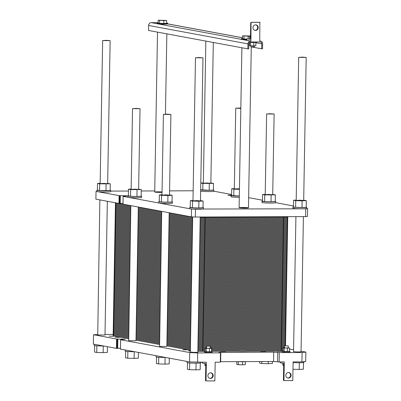 <?xml version="1.0" encoding="UTF-8"?>
<svg xmlns="http://www.w3.org/2000/svg" width="401" height="401" viewBox="0 0 401 401"><rect width="100%" height="100%" fill="white"/><g stroke="black" fill="none" stroke-linecap="round" stroke-linejoin="round"><path stroke-width="0.6" d="M102.867 40.581L110.14 40.631L106.395 40.341L102.867 40.581M240.846 108.044L235.748 108.165L240.836 108.46M266.84 113.964L274.119 114.019L270.374 113.729L266.84 113.964M254.51 45.809L254.49 46.832L250.856 46.807L250.76 45.764M250.595 42.431L250.54 45.759L249.447 45.554L249.502 42.421M253.788 42.516L253.728 45.849L250.54 45.759M255.888 42.456L255.833 45.739L253.728 45.849M256.45 41.98L256.445 42.346L253.788 42.516L249.592 42.351M250.234 39.042L249.562 38.917L249.602 36.581L250.475 36.742M250.48 36.531L249.602 36.581M259.823 22.291A0.937 0.316 89.8 0 1 259.843 22.291A0.937 0.316 89.8 0 1 259.863 22.291L259.748 41.032L260.043 41.032A2.812 2.642 -79.5 0 1 262.64 43.824L262.55 48.812L261.668 48.817L261.758 43.829A1.875 1.759 100.5 0 0 260.023 41.965L250.615 42.005A1.875 1.759 100.5 0 0 248.82 43.879L248.73 48.867L247.848 48.872L148.5 30.456L148.591 25.469A2.812 2.642 -79.5 0 1 151.287 22.651L158.104 22.626M242.495 37.779L167.653 23.905A5.308 0.321 -179 0 1 164.129 24.14A5.308 0.321 -179 0 1 158.24 23.94A5.308 0.321 -179 0 1 157.037 23.719L151.287 22.651M246.725 40.29L250.926 41.067L251.041 22.331A0.937 0.316 -90.2 0 0 251.021 22.326A0.937 0.316 -90.2 0 0 250.71 23.203L250.455 37.854A1.564 0.526 89.8 0 1 249.938 39.318A1.564 0.526 89.8 0 1 249.903 39.313L247.066 38.787A0.937 0.316 -90.2 0 0 247.046 38.787A0.937 0.316 -90.2 0 0 246.735 39.664L246.725 40.29M246.735 39.774A5.308 0.321 -179 0 1 242.625 39.584A5.308 0.321 -179 0 1 241.417 39.363A5.308 0.321 -179 0 1 241.417 39.358L158.24 23.94M247.848 48.872L247.938 43.884A2.812 2.642 -79.5 0 1 250.63 41.067L250.926 41.067M261.668 48.817L251.282 46.892M166.661 20.441L166.61 23.308L163.809 23.458L163.859 20.591L166.661 20.441L158.149 20.2L163.859 20.591M163.809 23.458L159.553 23.338L159.603 20.471M159.553 23.338L158.099 23.068L158.149 20.2M248.199 38.782L248.239 36.23L250.485 36.115M250.49 35.98L242.53 35.844L248.239 36.23M246.826 39.062L243.933 38.977L243.983 36.11M243.933 38.977L242.48 38.712L242.53 35.844M242.485 38.566A5.308 0.321 1 0 0 241.427 38.737L241.427 38.737A5.308 0.321 1 0 0 246.8 39.148M158.099 22.922A5.308 0.321 1 0 0 157.047 23.093L157.047 23.093A5.308 0.321 1 0 0 162.35 23.504A5.308 0.321 1 0 0 167.663 23.278A5.308 0.321 1 0 0 167.352 23.168A5.308 0.321 1 0 0 166.615 23.073M252.926 27.659A2.812 2.642 -79.5 0 1 256.084 24.882A2.812 2.642 -79.5 0 1 258.169 28.13A2.812 2.642 -79.5 0 1 252.926 27.659M254.8 30.351A2.812 2.642 100.5 0 0 255.818 24.852M260.074 22.331L251.252 22.366M107.338 201.277L105.002 335.01L97.724 334.96L99.864 199.893M268.239 361.502L268.204 363.697L261.818 363.517L259.632 363.111L259.663 361.537M272.439 361.486L272.404 363.471L268.204 363.697M261.853 361.527L261.818 363.517M299.296 362.765L299.181 369.441L292.976 369.266M303.497 362.599L303.382 369.216L299.181 369.441M96.867 345.792L96.751 352.464L94.571 352.063L94.681 345.582M103.252 345.968L103.137 352.644L96.751 352.464M107.438 346.695L107.338 352.424L103.137 352.644M127.849 351.537L127.734 358.208L125.548 357.802L125.663 351.326M134.235 351.712L134.114 358.389L127.734 358.208M138.415 352.439L138.315 358.168L134.114 358.389M189.703 363.005L189.588 369.677L187.402 369.271L187.518 362.79M196.089 363.181L195.974 369.857L189.588 369.677M200.289 363.015L200.174 369.632L195.974 369.857M158.726 357.261L158.606 363.933L156.425 363.527L156.535 357.05M165.107 357.436L164.991 364.113L158.606 363.933M169.292 358.163L169.192 363.887L164.991 364.113M303.998 361.637L303.983 362.454A6.872 0.411 -179 0 1 300.239 362.755A6.872 0.411 -179 0 1 293.091 362.599M103.513 345.968A6.872 0.411 -179 0 1 94.601 345.567A6.872 0.411 -179 0 1 94.2 345.421L94.22 344.243M134.495 351.712A6.872 0.411 -179 0 1 125.583 351.311A6.872 0.411 -179 0 1 125.182 351.166L125.202 349.988M200.786 362.273L200.776 362.87A6.872 0.411 -179 0 1 195.076 363.176A6.872 0.411 -179 0 1 187.437 362.775A6.872 0.411 -179 0 1 187.036 362.629L187.056 361.456M165.367 357.436A6.872 0.411 -179 0 1 156.455 357.035A6.872 0.411 -179 0 1 156.054 356.89L156.079 355.712M120.465 348.228L116.455 348.369L93.363 344.088L93.523 334.735L97.513 334.519M301.056 351.211L305.873 352.098L302.088 352.514L279.302 352.604L273.738 352.133L218.735 352.484L220.49 352.845L220.329 362.193L215.182 362.213L214.856 380.915L206.034 380.95L206.36 362.248L189.558 361.918L120.465 349.101M305.873 352.098L305.707 361.451L301.928 361.862L293.106 361.897L292.78 380.599L283.748 380.594A0.937 0.316 89.8 0 1 283.447 379.602L283.702 364.955A1.564 0.526 -90.2 0 0 283.206 363.301L280.369 362.775A0.937 0.316 89.8 0 1 280.073 361.953M279.302 352.604L279.136 361.958L284.284 361.933L283.958 380.634M279.136 361.958L273.572 361.481L220.339 361.697M182.846 349.817L187.693 349.852L182.846 349.817M204.575 351.647L204.184 351.562L204.841 351.471M260.785 351.386L265.637 351.421L260.785 351.386M109.333 336.188L114.18 336.223L109.333 336.188M115.157 337.271L120.009 337.306L115.157 337.271M277.101 351.321L281.953 351.356L277.101 351.321M220.645 351.547L225.497 351.582L220.645 351.547M190.365 351.02L188.525 350.845L190.37 350.73M289.497 348.028L289.437 351.391L284.144 351.411L284.204 348.048L289.497 348.028L288.179 347.817M287.337 351.502L287.397 348.138M284.434 347.772L283.111 347.842L284.204 348.048M284.469 345.812L284.54 347.943L288.179 347.968L288.214 345.878L284.469 345.812L288.214 345.878M284.144 351.411L283.056 351.211L283.111 347.842M211.573 348.339L211.517 351.707L206.224 351.727L206.279 348.364L211.573 348.339L210.259 348.133M209.417 351.817L209.472 348.454M206.51 348.088L205.192 348.158L206.279 348.364M206.545 346.128L206.62 348.258L210.254 348.284L210.294 346.193L206.545 346.128L210.294 346.193M206.224 351.727L205.132 351.527L205.192 348.158M282.845 363.231L282.81 365.236L283.697 365.401M204.921 363.547L204.886 365.552L205.773 365.717M283.056 351.126L286.885 351.532L289.442 351.241M289.993 351.366L289.978 352.148L286.87 352.314L282.705 352.093L282.499 351.236M205.132 351.441L208.961 351.847L211.517 351.552M212.069 351.682L212.059 352.459L208.946 352.629L204.781 352.409L204.575 351.552M202.154 362.268A0.937 0.316 -90.2 0 0 202.45 363.085L205.282 363.612A1.564 0.526 89.8 0 1 205.783 365.271L205.528 379.917A0.937 0.316 -90.2 0 0 205.823 380.91L206.034 380.95M236.846 361.627L236.796 364.409L238.249 364.679L238.304 361.637M242.56 361.747L242.505 364.8L238.249 364.679M245.357 361.677L245.307 364.649L242.505 364.8M246.199 361.592A5.308 0.321 -179 0 1 238.114 361.622M283.056 351.075A6.246 0.376 -179 0 1 281.276 351.106L245.923 351.246A4.687 0.281 -179 0 1 242.861 351.421A4.687 0.281 -179 0 1 238.119 351.281L211.522 351.386M285.813 375.331A2.812 2.642 -79.5 0 1 288.971 372.554A2.812 2.642 -79.5 0 1 291.056 375.802A2.812 2.642 -79.5 0 1 285.813 375.331M287.687 378.018A2.812 2.642 100.5 0 0 288.71 372.519M207.893 375.647A2.812 2.642 -79.5 0 1 211.051 372.87A2.812 2.642 -79.5 0 1 213.137 376.113A2.812 2.642 -79.5 0 1 207.893 375.647M209.768 378.333A2.812 2.642 100.5 0 0 210.786 372.835M220.49 352.845L197.703 352.935L197.543 362.283M302.088 352.514L301.928 361.862M289.477 349.06L293.587 349.822M105.012 334.489L113.162 334.459M197.703 352.935L189.723 352.569L120.631 339.762L125.277 339.186L116.621 339.015L93.523 334.735M189.723 352.569L189.558 361.918M303.407 216.6L301.046 351.802L297.938 351.968L293.552 351.672L295.913 216.63M200.199 217.016L197.838 352.218L194.731 352.389L190.345 352.088L192.706 216.916M138.315 207.021L135.984 340.755L128.706 340.7L130.846 205.638M169.192 212.746L166.856 346.474L159.583 346.424L161.718 211.362M298.91 57.373L306.189 57.428L302.444 57.137L298.91 57.373M195.703 57.789L202.976 57.844L199.232 57.554L195.703 57.789M163.633 114.385L170.906 114.435L167.167 114.145L163.633 114.385M132.756 108.661L140.034 108.711L136.29 108.42L132.756 108.661M162.225 195.107L165.753 194.866L169.498 195.157L162.225 195.107M193.202 200.851L196.736 200.61L200.48 200.901L193.202 200.851M131.348 189.382L134.881 189.147L138.626 189.432L131.348 189.382M100.365 183.638L103.899 183.402L107.643 183.693L100.365 183.638M203.578 183.222L207.111 182.986L210.851 183.277L203.578 183.222M239.427 189.187L234.339 188.886L239.432 188.766M296.414 200.435L299.948 200.194L303.687 200.485L296.414 200.435M265.432 194.691L268.966 194.45L272.71 194.741L265.432 194.691M162.049 192.395A4.687 0.281 -179 0 1 154.997 192.134A4.687 0.281 -179 0 1 154.721 192.034A4.687 0.281 -179 0 1 157.227 191.828A4.687 0.281 -179 0 1 162.059 191.929M239.377 207.773A4.687 0.281 -179 0 1 239.106 207.678A4.687 0.281 -179 0 1 243.793 207.477A4.687 0.281 -179 0 1 248.47 207.838A4.687 0.281 -179 0 1 244.585 208.049A4.687 0.281 -179 0 1 239.377 207.773M275.231 201.337A6.872 0.411 -179 0 1 275.312 201.352A6.872 0.411 -179 0 1 275.713 201.497A6.872 0.411 -179 0 1 270.013 201.803A6.872 0.411 -179 0 1 262.374 201.402A6.872 0.411 -179 0 1 261.973 201.257A6.872 0.411 -179 0 1 262.465 201.112M262.58 194.495L262.46 201.197L264.645 201.603L271.026 201.783L275.231 201.558L275.347 194.856L264.76 194.901L262.58 194.495L265.221 194.355M275.713 201.497L275.693 202.746A6.872 0.411 -179 0 1 268.815 203.036A6.872 0.411 -179 0 1 261.953 202.505L261.973 201.257M272.715 194.44L275.347 194.856M264.645 201.603L264.76 194.901M271.026 201.783L271.146 195.081M231.593 195.076L227.888 195.247L231.101 195.543L231.076 196.781A6.872 0.411 1 0 0 239.287 197.327M292.956 207.001L292.936 208.249A6.872 0.411 1 0 0 299.798 208.781A6.872 0.411 1 0 0 306.675 208.485L306.695 207.242A6.872 0.411 -179 0 1 300.996 207.548A6.872 0.411 -179 0 1 293.357 207.147A6.872 0.411 -179 0 1 292.956 207.001A6.872 0.411 -179 0 1 293.442 206.856M189.748 207.417L189.723 208.665A6.872 0.411 1 0 0 190.124 208.811A6.872 0.411 1 0 0 197.763 209.212A6.872 0.411 1 0 0 203.462 208.901L203.482 207.658A6.872 0.411 -179 0 1 197.783 207.964A6.872 0.411 -179 0 1 190.144 207.563A6.872 0.411 -179 0 1 189.748 207.417A6.872 0.411 -179 0 1 190.234 207.272M158.766 201.673L158.746 202.921A6.872 0.411 1 0 0 159.142 203.066A6.872 0.411 1 0 0 166.781 203.467A6.872 0.411 1 0 0 172.48 203.162L172.505 201.914A6.872 0.411 -179 0 1 166.806 202.219A6.872 0.411 -179 0 1 159.167 201.818A6.872 0.411 -179 0 1 158.766 201.673A6.872 0.411 -179 0 1 159.252 201.533M127.889 195.949L127.869 197.197A6.872 0.411 1 0 0 128.27 197.342A6.872 0.411 1 0 0 135.909 197.743A6.872 0.411 1 0 0 141.608 197.437L141.628 196.189A6.872 0.411 -179 0 1 135.929 196.495A6.872 0.411 -179 0 1 128.29 196.094A6.872 0.411 -179 0 1 127.889 195.949A6.872 0.411 -179 0 1 128.375 195.808M306.675 208.415L307.637 208.595L305.747 208.801L191.488 209.061L123.132 196.39L127.784 195.818L119.122 195.648L97.288 191.598A6.872 0.411 1 0 0 104.927 191.999A6.872 0.411 1 0 0 110.626 191.693L110.646 190.445A6.872 0.411 -179 0 1 104.947 190.756A6.872 0.411 -179 0 1 97.308 190.355A6.872 0.411 -179 0 1 96.912 190.209A6.872 0.411 -179 0 1 97.398 190.064M110.636 191.107L128.46 191.036M141.237 190.986L154.741 190.931M169.573 190.871L193.162 190.776M200.65 191.207A6.872 0.411 1 0 0 208.34 191.583A6.872 0.411 1 0 0 213.838 191.277L213.858 190.029A6.872 0.411 -179 0 1 208.36 190.34A6.872 0.411 -179 0 1 200.67 189.964M213.838 191.207L231.603 194.5M248.65 197.658L262.48 200.224M275.693 202.67L293.457 205.964M96.912 190.209L96.887 191.452A6.872 0.411 1 0 0 97.288 191.598L96.029 191.367L96.892 191.272M96.029 191.367L95.894 199.157L118.987 203.437L122.992 203.297M307.637 208.595L307.502 216.385L305.612 216.59L195.342 217.036L191.352 216.856L122.997 204.169M305.747 208.801L305.612 216.59M195.482 209.247L195.342 217.036M191.488 209.061L191.352 216.856M303.692 200.184L306.324 200.6L302.123 200.826L295.743 200.645L293.557 200.239L296.199 200.099M293.557 200.239L293.442 206.941L295.622 207.342L302.008 207.523L302.123 200.826M295.622 207.342L295.743 200.645M302.008 207.523L306.209 207.302L306.324 200.6M306.214 207.081A6.872 0.411 -179 0 1 306.294 207.096A6.872 0.411 -179 0 1 306.695 207.242M200.485 200.6L203.117 201.016L198.916 201.242L192.53 201.061L190.35 200.655L192.991 200.515M190.35 200.655L190.229 207.357L192.415 207.758L198.796 207.944L198.916 201.242M192.415 207.758L192.53 201.061M198.796 207.944L203.001 207.718L203.117 201.016M203.001 207.497A6.872 0.411 -179 0 1 203.482 207.658M169.503 194.856L172.134 195.272L167.934 195.498L161.548 195.317L159.367 194.911L162.009 194.771M159.367 194.911L159.252 201.613L161.433 202.019L167.819 202.199L167.934 195.498M161.433 202.019L161.548 195.317M167.819 202.199L172.019 201.974L172.134 195.272M172.024 201.753A6.872 0.411 -179 0 1 172.505 201.914M141.147 196.029A6.872 0.411 -179 0 1 141.628 196.189M128.49 189.187L128.375 195.888L130.556 196.295L136.941 196.475L141.142 196.249L141.262 189.548L130.676 189.593L128.49 189.187L131.132 189.046M138.631 189.132L141.262 189.548M136.941 196.475L137.057 189.773M130.556 196.295L130.676 189.593M110.165 190.285A6.872 0.411 -179 0 1 110.646 190.445M97.513 183.442L97.393 190.144L99.578 190.55L110.165 190.51L110.28 183.808L99.694 183.848L97.513 183.442L100.155 183.302M107.648 183.387L110.28 183.808M105.964 190.731L106.08 184.029M99.578 190.55L99.694 183.848M213.377 189.868A6.872 0.411 -179 0 1 213.457 189.884A6.872 0.411 -179 0 1 213.858 190.029M200.675 189.743L209.172 190.315L213.372 190.089L213.492 183.392L202.906 183.432L200.791 183.041L203.362 182.886M210.856 182.971L213.492 183.392M209.172 190.315L209.287 183.613M202.786 190.134L202.906 183.432M239.307 196.079A6.872 0.411 -179 0 1 231.502 195.678A6.872 0.411 -179 0 1 231.101 195.533A6.872 0.411 -179 0 1 231.588 195.392M233.768 195.878L233.883 189.177L231.703 188.771L231.588 195.472L239.307 196.034M231.703 188.771L234.344 188.63M239.422 189.332L233.883 189.177M115.458 202.786L115.343 209.317A6.246 0.376 1 0 0 115.709 209.447A6.246 0.376 -179 0 1 115.343 209.317L115.187 218.355A6.246 0.376 1 0 0 115.553 218.485A6.246 0.376 -179 0 1 115.187 218.355L115.027 227.392A6.246 0.376 1 0 0 115.393 227.527A6.246 0.376 -179 0 1 115.027 227.392L114.871 236.43A6.246 0.376 1 0 0 115.237 236.565A6.246 0.376 -179 0 1 114.871 236.43L114.716 245.472A6.246 0.376 1 0 0 115.077 245.602A6.246 0.376 -179 0 1 114.716 245.472L114.556 254.51A6.246 0.376 1 0 0 114.922 254.64A6.246 0.376 -179 0 1 114.556 254.51L114.4 263.547A6.246 0.376 1 0 0 114.761 263.678A6.246 0.376 -179 0 1 114.4 263.547L114.24 272.585A6.246 0.376 1 0 0 114.606 272.72A6.246 0.376 -179 0 1 114.24 272.585L114.084 281.622A6.246 0.376 1 0 0 114.445 281.758A6.246 0.376 -179 0 1 114.084 281.622L113.924 290.665A6.246 0.376 1 0 0 114.29 290.795A6.246 0.376 -179 0 1 113.924 290.665L113.769 299.702A6.246 0.376 1 0 0 114.13 299.833A6.246 0.376 -179 0 1 113.769 299.702L113.608 308.74A6.246 0.376 1 0 0 113.974 308.87A6.246 0.376 -179 0 1 113.608 308.74L113.453 317.777A6.246 0.376 1 0 0 113.814 317.913A6.246 0.376 -179 0 1 113.453 317.777L113.293 326.815A6.246 0.376 1 0 0 113.658 326.95L128.676 329.732L113.658 326.95A6.246 0.376 -179 0 1 113.293 326.815L113.137 335.858A6.246 0.376 -179 0 0 113.498 335.988L128.52 338.775M136.15 331.121L159.553 335.457M167.027 336.845L190.535 341.201M198.009 342.279A6.246 0.376 1 0 0 202.921 342.384L281.432 342.068A6.246 0.376 1 0 0 285.577 341.787A6.246 0.376 1 0 0 285.211 341.652A6.246 0.376 1 0 1 281.432 342.068L202.921 342.384A6.246 0.376 -179 0 1 198.009 342.279A6.246 0.376 1 0 0 202.921 342.384L281.432 342.068L281.276 351.106M205.132 351.411L202.766 351.421A6.246 0.376 -179 0 1 197.853 351.321M190.375 350.238L166.866 345.883M159.397 344.499L135.994 340.158M128.836 320.695L113.814 317.913L128.836 320.695L113.814 317.913L113.498 335.988M136.31 322.083L159.713 326.419M167.182 327.802L190.691 332.163M198.169 333.241A6.246 0.376 1 0 0 203.081 333.346L281.592 333.03A6.246 0.376 1 0 0 285.738 332.75A6.246 0.376 1 0 0 285.372 332.614A6.246 0.376 1 0 1 281.592 333.03L203.081 333.346A6.246 0.376 -179 0 1 198.169 333.241A6.246 0.376 1 0 0 203.081 333.346L281.592 333.03L281.432 342.068A6.246 0.376 -179 0 0 285.577 341.787L285.507 345.732M128.992 311.657L113.974 308.87L128.992 311.657L113.974 308.87L113.814 317.913A6.246 0.376 1 0 1 113.819 317.657M136.465 313.041L159.869 317.381M167.342 318.765L190.851 323.126M198.325 324.203A6.246 0.376 1 0 0 203.237 324.309L281.748 323.988A6.246 0.376 1 0 0 285.893 323.707A6.246 0.376 1 0 0 285.527 323.577A6.246 0.376 1 0 1 281.748 323.988L203.237 324.309A6.246 0.376 -179 0 1 198.325 324.203A6.246 0.376 1 0 0 203.237 324.309L281.748 323.988L281.592 333.03A6.246 0.376 -179 0 0 285.738 332.75L285.577 341.787M129.152 302.62L114.13 299.833L129.152 302.62L114.13 299.833L113.974 308.87A6.246 0.376 1 0 1 113.979 308.62M136.626 304.003L160.029 308.344M167.498 309.727L191.006 314.083M198.485 315.166A6.246 0.376 1 0 0 203.397 315.266L281.908 314.95A6.246 0.376 1 0 0 286.048 314.67A6.246 0.376 1 0 0 285.687 314.539A6.246 0.376 1 0 1 281.908 314.95L203.397 315.266A6.246 0.376 -179 0 1 198.485 315.166A6.246 0.376 1 0 0 203.397 315.266L281.908 314.95L281.748 323.988A6.246 0.376 -179 0 0 285.893 323.707L285.738 332.75M129.307 293.582L114.29 290.795L129.307 293.582L114.29 290.795L114.13 299.833A6.246 0.376 1 0 1 114.135 299.582M136.781 294.966L160.184 299.301M167.658 300.69L191.167 305.046M198.64 306.128A6.246 0.376 1 0 0 203.553 306.229L282.063 305.913A6.246 0.376 1 0 0 286.209 305.632A6.246 0.376 1 0 0 285.843 305.502A6.246 0.376 1 0 1 282.063 305.913L203.553 306.229A6.246 0.376 -179 0 1 198.64 306.128A6.246 0.376 1 0 0 203.553 306.229L282.063 305.913L281.908 314.95A6.246 0.376 -179 0 0 286.048 314.67L285.893 323.707M129.468 284.54L114.445 281.758L129.468 284.54L114.445 281.758L114.29 290.795A6.246 0.376 1 0 1 114.295 290.545M136.936 285.928L160.345 290.264M167.813 291.652L191.322 296.008M198.801 297.086A6.246 0.376 1 0 0 203.713 297.191L282.224 296.875A6.246 0.376 1 0 0 286.364 296.595A6.246 0.376 1 0 0 286.003 296.459A6.246 0.376 1 0 1 282.224 296.875L203.713 297.191A6.246 0.376 -179 0 1 198.801 297.086A6.246 0.376 1 0 0 203.713 297.191L282.224 296.875L282.063 305.913A6.246 0.376 -179 0 0 286.209 305.632L286.048 314.67M129.623 275.502L114.606 272.72L129.623 275.502L114.606 272.72L114.445 281.758A6.246 0.376 1 0 1 114.45 281.502M137.097 276.89L160.5 281.226M167.974 282.61L191.483 286.971M198.956 288.048A6.246 0.376 1 0 0 203.868 288.154L282.379 287.838A6.246 0.376 1 0 0 286.525 287.557A6.246 0.376 1 0 0 286.159 287.422A6.246 0.376 1 0 1 282.379 287.838L203.868 288.154A6.246 0.376 -179 0 1 198.956 288.048A6.246 0.376 1 0 0 203.868 288.154L282.379 287.838L282.224 296.875A6.246 0.376 -179 0 0 286.364 296.595L286.209 305.632M129.784 266.464L114.761 263.678L129.784 266.464L114.761 263.678L114.606 272.72A6.246 0.376 1 0 1 114.611 272.464M137.252 267.848L160.656 272.189M168.129 273.572L191.638 277.933M199.117 279.011A6.246 0.376 1 0 0 204.029 279.116L282.54 278.795A6.246 0.376 1 0 0 286.68 278.515A6.246 0.376 1 0 0 286.319 278.384A6.246 0.376 1 0 1 282.54 278.795L204.029 279.116A6.246 0.376 -179 0 1 199.117 279.011A6.246 0.376 1 0 0 204.029 279.116L282.54 278.795L282.379 287.838A6.246 0.376 -179 0 0 286.525 287.557L286.364 296.595M129.939 257.427L114.922 254.64L129.939 257.427L114.922 254.64L114.761 263.678A6.246 0.376 1 0 1 114.766 263.427M137.413 258.81L160.816 263.151M168.29 264.535L191.798 268.891M199.272 269.973A6.246 0.376 1 0 0 204.184 270.073L282.695 269.758A6.246 0.376 1 0 0 286.84 269.477A6.246 0.376 1 0 0 286.474 269.347A6.246 0.376 1 0 1 282.695 269.758L204.184 270.073A6.246 0.376 -179 0 1 199.272 269.973A6.246 0.376 1 0 0 204.184 270.073L282.695 269.758L282.54 278.795A6.246 0.376 -179 0 0 286.68 278.515L286.525 287.557M130.099 248.389L115.077 245.602L130.099 248.389L115.077 245.602L114.922 254.64A6.246 0.376 1 0 1 114.922 254.389M137.568 249.773L160.971 254.109M168.445 255.497L191.954 259.853M199.432 260.936A6.246 0.376 1 0 0 204.345 261.036L282.855 260.72A6.246 0.376 1 0 0 286.996 260.439A6.246 0.376 1 0 0 286.635 260.309A6.246 0.376 1 0 1 282.855 260.72L204.345 261.036A6.246 0.376 -179 0 1 199.432 260.936A6.246 0.376 1 0 0 204.345 261.036L282.855 260.72L282.695 269.758A6.246 0.376 -179 0 0 286.84 269.477L286.68 278.515M130.255 239.347L115.237 236.565L130.255 239.347L115.237 236.565L115.077 245.602A6.246 0.376 1 0 1 115.082 245.352M137.728 240.735L161.132 245.071M168.605 246.46L192.114 250.815M199.588 251.893A6.246 0.376 1 0 0 204.5 251.998L283.011 251.683A6.246 0.376 1 0 0 287.156 251.402A6.246 0.376 1 0 0 286.79 251.267A6.246 0.376 1 0 1 283.011 251.683L204.5 251.998A6.246 0.376 -179 0 1 199.588 251.893A6.246 0.376 1 0 0 204.5 251.998L283.011 251.683L282.855 260.72A6.246 0.376 -179 0 0 286.996 260.439L286.84 269.477M130.415 230.309L115.393 227.527L130.415 230.309L115.393 227.527L115.237 236.565A6.246 0.376 1 0 1 115.237 236.309M137.884 231.698L161.287 236.034M168.761 237.417L192.269 241.778M199.748 242.856A6.246 0.376 1 0 0 204.66 242.961L283.166 242.645A6.246 0.376 1 0 0 287.311 242.364A6.246 0.376 1 0 0 286.951 242.229A6.246 0.376 1 0 1 283.166 242.645L204.66 242.961A6.246 0.376 -179 0 1 199.748 242.856A6.246 0.376 1 0 0 204.66 242.961L283.166 242.645L283.011 251.683A6.246 0.376 -179 0 0 287.156 251.402L286.996 260.439M130.571 221.272L115.553 218.485L130.571 221.272L115.553 218.485L115.393 227.527A6.246 0.376 1 0 1 115.398 227.272M138.044 222.655L161.448 226.996M168.916 228.38L192.425 232.74M199.904 233.818A6.246 0.376 1 0 0 204.816 233.923L283.327 233.603A6.246 0.376 1 0 0 287.472 233.322A6.246 0.376 1 0 0 287.106 233.192A6.246 0.376 1 0 1 283.327 233.603L204.816 233.923A6.246 0.376 -179 0 1 199.904 233.818A6.246 0.376 1 0 0 204.816 233.923L283.327 233.603L283.166 242.645A6.246 0.376 -179 0 0 287.311 242.364L287.156 251.402M130.731 212.234L115.709 209.447L130.731 212.234L115.709 209.447L115.553 218.485A6.246 0.376 1 0 1 115.553 218.234M138.2 213.618L161.603 217.959M169.077 219.342L192.585 223.698M200.064 224.781A6.246 0.376 1 0 0 204.976 224.881L283.482 224.565A6.246 0.376 1 0 0 287.627 224.284A6.246 0.376 1 0 0 287.266 224.154A6.246 0.376 1 0 1 283.482 224.565L204.976 224.881A6.246 0.376 -179 0 1 200.064 224.781A6.246 0.376 1 0 0 204.976 224.881L283.482 224.565L283.327 233.603A6.246 0.376 -179 0 0 287.472 233.322L287.311 242.364M287.763 216.665L287.627 224.284A6.246 0.376 -179 0 1 283.482 224.565L283.622 216.68M190.39 349.336L166.881 344.98M159.413 343.592L136.009 339.256M128.536 337.868L113.513 335.086A6.246 0.376 1 0 1 113.518 334.83M197.868 350.414A6.246 0.376 1 0 0 202.781 350.519L205.152 350.509M211.538 350.484L281.291 350.203A6.246 0.376 1 0 0 283.071 350.173M190.41 348.434L166.901 344.073M159.428 342.69L136.024 338.349M128.551 336.965L113.533 334.178A6.246 0.376 1 0 1 113.538 333.928M197.883 349.512A6.246 0.376 1 0 0 202.796 349.617L205.167 349.607M211.553 349.582L281.307 349.296A6.246 0.376 1 0 0 283.086 349.271M190.425 347.527L166.916 343.171M159.443 341.787L136.039 337.447M128.566 336.063L113.548 333.276A6.246 0.376 1 0 1 113.553 333.025M197.899 348.609A6.246 0.376 1 0 0 202.811 348.71L205.182 348.7M211.568 348.675L281.322 348.394A6.246 0.376 1 0 0 283.101 348.364M190.44 346.624L166.931 342.269M159.458 340.88L136.054 336.544M128.586 335.156L113.563 332.374A6.246 0.376 1 0 1 113.568 332.118M197.919 347.702A6.246 0.376 1 0 0 202.826 347.807L206.515 347.792M210.264 347.777L281.337 347.492A6.246 0.376 1 0 0 284.439 347.396M190.455 345.722L166.946 341.361M159.473 339.978L136.069 335.637M128.601 334.254L113.578 331.467A6.246 0.376 1 0 1 113.583 331.216M197.934 346.8A6.246 0.376 1 0 0 202.846 346.905L206.53 346.89M210.279 346.875L281.357 346.584A6.246 0.376 1 0 0 284.454 346.494M190.47 344.815L166.961 340.459M159.493 339.076L136.089 334.735M128.616 333.351L113.593 330.564A6.246 0.376 1 0 1 113.598 330.314M197.949 345.898A6.246 0.376 1 0 0 202.861 345.998L281.372 345.682A6.246 0.376 1 0 0 285.151 345.271M190.485 343.913L166.976 339.557M159.508 338.168L136.104 333.832M128.631 332.444L113.608 329.662A6.246 0.376 1 0 1 113.613 329.406M197.964 344.99A6.246 0.376 1 0 0 202.876 345.096L281.387 344.78A6.246 0.376 1 0 0 285.166 344.364M190.5 343.01L166.991 338.65M159.523 337.266L136.119 332.925M128.646 331.542L113.628 328.76A6.246 0.376 1 0 1 113.628 328.504M197.979 344.088A6.246 0.376 1 0 0 202.891 344.193L281.402 343.873A6.246 0.376 1 0 0 285.181 343.462M190.52 342.103L167.011 337.747M159.538 336.364L136.134 332.023M128.661 330.64L113.643 327.853A6.246 0.376 1 0 1 113.648 327.602M197.994 343.186A6.246 0.376 1 0 0 202.906 343.286L281.417 342.97A6.246 0.376 1 0 0 285.196 342.559M128.676 329.732L113.658 326.95A6.246 0.376 1 0 1 113.663 326.695M190.55 340.299L167.042 335.938M159.568 334.554L136.165 330.213M128.696 328.83L113.673 326.048A6.246 0.376 1 0 1 113.678 325.792M198.029 341.376A6.246 0.376 1 0 0 202.941 341.482L281.447 341.166A6.246 0.376 1 0 0 285.231 340.75M190.565 339.391L167.057 335.035M159.583 333.652L136.18 329.311M128.711 327.928L113.689 325.141A6.246 0.376 1 0 1 113.694 324.89M198.044 340.474A6.246 0.376 1 0 0 202.956 340.574L281.467 340.259A6.246 0.376 1 0 0 285.246 339.847M190.58 338.489L167.072 334.133M159.603 332.745L136.2 328.409M128.726 327.021L113.704 324.239A6.246 0.376 1 0 1 113.709 323.988M198.059 339.567A6.246 0.376 1 0 0 202.971 339.672L281.482 339.356A6.246 0.376 1 0 0 285.261 338.94M190.595 337.587L167.087 333.226M159.618 331.843L136.215 327.502M128.741 326.118L113.719 323.336A6.246 0.376 1 0 1 113.724 323.081M198.074 338.665A6.246 0.376 1 0 0 202.986 338.77L281.497 338.454A6.246 0.376 1 0 0 285.276 338.038M190.615 336.68L167.107 332.324M159.633 330.94L136.23 326.599M128.756 325.216L113.739 322.429A6.246 0.376 1 0 1 113.739 322.178M198.089 337.762A6.246 0.376 1 0 0 203.001 337.863L281.512 337.547A6.246 0.376 1 0 0 285.291 337.136M190.63 335.777L167.122 331.421M159.648 330.033L136.245 325.697M128.771 324.309L113.754 321.527A6.246 0.376 1 0 1 113.759 321.276M198.104 336.855A6.246 0.376 1 0 0 203.016 336.96L281.527 336.645A6.246 0.376 1 0 0 285.306 336.228M190.645 334.875L167.137 330.514M159.663 329.131L136.26 324.795M128.791 323.406L113.769 320.625A6.246 0.376 1 0 1 113.774 320.369M198.119 335.953A6.246 0.376 1 0 0 203.031 336.058L281.542 335.742A6.246 0.376 1 0 0 285.327 335.326M190.66 333.973L167.152 329.612M159.678 328.229L136.275 323.888M128.806 322.504L113.784 319.717A6.246 0.376 1 0 1 113.789 319.467M198.139 335.051A6.246 0.376 1 0 0 203.051 335.151L281.557 334.835A6.246 0.376 1 0 0 285.342 334.424M190.675 333.066L167.167 328.71M159.693 327.321L136.29 322.985M128.821 321.602L113.799 318.815A6.246 0.376 1 0 1 113.804 318.564M198.154 334.143A6.246 0.376 1 0 0 203.066 334.249L281.577 333.933A6.246 0.376 1 0 0 285.357 333.522M190.706 331.261L167.197 326.9M159.728 325.517L136.325 321.176M128.851 319.792L113.829 317.006A6.246 0.376 1 0 1 113.834 316.755M198.184 332.339A6.246 0.376 1 0 0 203.096 332.444L281.607 332.123A6.246 0.376 1 0 0 285.387 331.712M190.726 330.354L167.217 325.998M159.743 324.609L136.34 320.274M128.866 318.89L113.849 316.103A6.246 0.376 1 0 1 113.849 315.853M198.199 331.432A6.246 0.376 1 0 0 203.112 331.537L281.622 331.221A6.246 0.376 1 0 0 285.402 330.81M190.741 329.452L167.232 325.091M159.758 323.707L136.355 319.371M128.881 317.983L113.864 315.201A6.246 0.376 1 0 1 113.869 314.945M198.214 330.529A6.246 0.376 1 0 0 203.127 330.635L281.637 330.319A6.246 0.376 1 0 0 285.417 329.903M190.756 328.549L167.247 324.188M159.773 322.805L136.37 318.464M128.901 317.081L113.879 314.294A6.246 0.376 1 0 1 113.884 314.043M198.234 329.627A6.246 0.376 1 0 0 203.142 329.732L281.652 329.411A6.246 0.376 1 0 0 285.437 329M190.771 327.642L167.262 323.286M159.788 321.903L136.385 317.562M128.916 316.178L113.894 313.392A6.246 0.376 1 0 1 113.899 313.141M198.249 328.725A6.246 0.376 1 0 0 203.162 328.825L281.667 328.509A6.246 0.376 1 0 0 285.452 328.098M190.786 326.74L167.277 322.384M159.809 320.995L136.4 316.66M128.932 315.271L113.909 312.489A6.246 0.376 1 0 1 113.914 312.234M198.264 327.817A6.246 0.376 1 0 0 203.177 327.923L281.687 327.607A6.246 0.376 1 0 0 285.467 327.191M190.801 325.838L167.292 321.477M159.824 320.093L136.42 315.752M128.947 314.369L113.924 311.582A6.246 0.376 1 0 1 113.929 311.331M198.279 326.915A6.246 0.376 1 0 0 203.192 327.021L281.702 326.7A6.246 0.376 1 0 0 285.482 326.289M190.816 324.93L167.307 320.574M159.839 319.191L136.435 314.85M128.962 313.467L113.939 310.68A6.246 0.376 1 0 1 113.944 310.429M198.294 326.013A6.246 0.376 1 0 0 203.207 326.113L281.718 325.797A6.246 0.376 1 0 0 285.497 325.386M190.836 324.028L167.327 319.672M159.854 318.284L136.45 313.948M128.977 312.559L113.959 309.778A6.246 0.376 1 0 1 113.959 309.522M198.31 325.106A6.246 0.376 1 0 0 203.222 325.211L281.733 324.895A6.246 0.376 1 0 0 285.512 324.479M190.866 322.219L167.357 317.863M159.884 316.479L136.48 312.138M129.012 310.755L113.989 307.968A6.246 0.376 1 0 1 113.994 307.717M198.345 323.301A6.246 0.376 1 0 0 203.252 323.401L281.763 323.086A6.246 0.376 1 0 0 285.547 322.675M190.881 321.316L167.372 316.96M159.899 315.572L136.495 311.236M129.027 309.848L114.004 307.066A6.246 0.376 1 0 1 114.009 306.81M198.36 322.394A6.246 0.376 1 0 0 203.272 322.499L281.783 322.183A6.246 0.376 1 0 0 285.562 321.767M190.896 320.414L167.387 316.053M159.919 314.67L136.515 310.329M129.042 308.945L114.019 306.163A6.246 0.376 1 0 1 114.024 305.908M198.375 321.492A6.246 0.376 1 0 0 203.287 321.597L281.798 321.276A6.246 0.376 1 0 0 285.577 320.865M190.911 319.507L167.402 315.151M159.934 313.767L136.53 309.427M129.057 308.043L114.034 305.256A6.246 0.376 1 0 1 114.039 305.006M198.39 320.589A6.246 0.376 1 0 0 203.302 320.69L281.813 320.374A6.246 0.376 1 0 0 285.592 319.963M190.926 318.605L167.417 314.249M159.949 312.86L136.546 308.524M129.072 307.136L114.054 304.354A6.246 0.376 1 0 1 114.054 304.098M198.405 319.682A6.246 0.376 1 0 0 203.317 319.787L281.828 319.472A6.246 0.376 1 0 0 285.607 319.056M190.946 317.702L167.438 313.341M159.964 311.958L136.561 307.617M129.087 306.234L114.069 303.452A6.246 0.376 1 0 1 114.074 303.196M198.42 318.78A6.246 0.376 1 0 0 203.332 318.885L281.843 318.564A6.246 0.376 1 0 0 285.622 318.153M190.961 316.795L167.453 312.439M159.979 311.056L136.576 306.715M129.102 305.331L114.084 302.544A6.246 0.376 1 0 1 114.09 302.294M198.435 317.878A6.246 0.376 1 0 0 203.347 317.978L281.858 317.662A6.246 0.376 1 0 0 285.637 317.251M190.976 315.893L167.468 311.537M159.994 310.148L136.591 305.813M129.122 304.424L114.1 301.642A6.246 0.376 1 0 1 114.105 301.392M198.455 316.97A6.246 0.376 1 0 0 203.362 317.076L281.873 316.76A6.246 0.376 1 0 0 285.657 316.344M190.991 314.991L167.483 310.63M160.009 309.246L136.606 304.905M129.137 303.522L114.115 300.74A6.246 0.376 1 0 1 114.12 300.484M198.47 316.068A6.246 0.376 1 0 0 203.382 316.173L281.893 315.858A6.246 0.376 1 0 0 285.672 315.442M191.021 313.181L167.513 308.825M160.044 307.437L136.641 303.101M129.167 301.712L114.145 298.93A6.246 0.376 1 0 1 114.15 298.68M198.5 314.259A6.246 0.376 1 0 0 203.412 314.364L281.923 314.048A6.246 0.376 1 0 0 285.702 313.632M191.036 312.279L167.533 307.918M160.059 306.534L136.656 302.199M129.182 300.81L114.165 298.028A6.246 0.376 1 0 1 114.165 297.773M198.515 313.356A6.246 0.376 1 0 0 203.427 313.462L281.938 313.146A6.246 0.376 1 0 0 285.718 312.73M191.056 311.377L167.548 307.016M160.074 305.632L136.671 301.291M129.197 299.908L114.18 297.121A6.246 0.376 1 0 1 114.185 296.87M198.53 312.454A6.246 0.376 1 0 0 203.442 312.554L281.953 312.239A6.246 0.376 1 0 0 285.733 311.828M191.071 310.469L167.563 306.113M160.089 304.725L136.686 300.389M129.212 299.006L114.195 296.219A6.246 0.376 1 0 1 114.2 295.968M198.545 311.547A6.246 0.376 1 0 0 203.457 311.652L281.968 311.336A6.246 0.376 1 0 0 285.748 310.925M191.087 309.567L167.578 305.206M160.104 303.823L136.701 299.487M129.232 298.098L114.21 295.316A6.246 0.376 1 0 1 114.215 295.061M198.565 310.645A6.246 0.376 1 0 0 203.477 310.75L281.983 310.434A6.246 0.376 1 0 0 285.768 310.018M191.102 308.665L167.593 304.304M160.119 302.92L136.716 298.58M129.247 297.196L114.225 294.409A6.246 0.376 1 0 1 114.23 294.159M198.58 309.742A6.246 0.376 1 0 0 203.492 309.843L282.003 309.527A6.246 0.376 1 0 0 285.783 309.116M191.117 307.757L167.608 303.402M160.139 302.013L136.736 297.677M129.262 296.294L114.24 293.507A6.246 0.376 1 0 1 114.245 293.256M198.595 308.835A6.246 0.376 1 0 0 203.507 308.94L282.018 308.625A6.246 0.376 1 0 0 285.798 308.214M191.132 306.855L167.623 302.494M160.154 301.111L136.751 296.775M129.277 295.387L114.255 292.605A6.246 0.376 1 0 1 114.26 292.349M198.61 307.933A6.246 0.376 1 0 0 203.523 308.038L282.033 307.722A6.246 0.376 1 0 0 285.813 307.306M191.152 305.953L167.643 301.592M160.169 300.209L136.766 295.868M129.292 294.484L114.275 291.697A6.246 0.376 1 0 1 114.275 291.447M198.625 307.031A6.246 0.376 1 0 0 203.538 307.136L282.048 306.815A6.246 0.376 1 0 0 285.828 306.404M191.182 304.143L167.673 299.788M160.2 298.399L136.796 294.063M129.328 292.675L114.305 289.893A6.246 0.376 1 0 1 114.31 289.637M198.66 305.221A6.246 0.376 1 0 0 203.568 305.326L282.078 305.011A6.246 0.376 1 0 0 285.863 304.595M191.197 303.241L167.688 298.88M160.215 297.497L136.811 293.156M129.343 291.773L114.32 288.986A6.246 0.376 1 0 1 114.325 288.735M198.675 304.319A6.246 0.376 1 0 0 203.588 304.424L282.093 304.103A6.246 0.376 1 0 0 285.878 303.692M191.212 302.334L167.703 297.978M160.23 296.595L136.826 292.254M129.358 290.87L114.335 288.083A6.246 0.376 1 0 1 114.34 287.833M198.69 303.417A6.246 0.376 1 0 0 203.603 303.517L282.114 303.201A6.246 0.376 1 0 0 285.893 302.79M191.227 301.432L167.718 297.076M160.25 295.687L136.846 291.352M129.373 289.963L114.35 287.181A6.246 0.376 1 0 1 114.355 286.926M198.706 302.509A6.246 0.376 1 0 0 203.618 302.615L282.129 302.299A6.246 0.376 1 0 0 285.908 301.883M191.242 300.529L167.733 296.169M160.265 294.785L136.861 290.444M129.388 289.061L114.365 286.274A6.246 0.376 1 0 1 114.37 286.023M198.721 301.607A6.246 0.376 1 0 0 203.633 301.712L282.144 301.392A6.246 0.376 1 0 0 285.923 300.981M191.262 299.622L167.753 295.266M160.28 293.883L136.876 289.542M129.403 288.159L114.385 285.372A6.246 0.376 1 0 1 114.385 285.121M198.736 300.705A6.246 0.376 1 0 0 203.648 300.805L282.159 300.489A6.246 0.376 1 0 0 285.938 300.078M191.277 298.72L167.768 294.364M160.295 292.976L136.891 288.64M129.418 287.251L114.4 284.469A6.246 0.376 1 0 1 114.405 284.214M198.751 299.798A6.246 0.376 1 0 0 203.663 299.903L282.174 299.587A6.246 0.376 1 0 0 285.953 299.171M191.292 297.818L167.783 293.457M160.31 292.073L136.906 287.733M129.438 286.349L114.415 283.567A6.246 0.376 1 0 1 114.42 283.312M198.771 298.895A6.246 0.376 1 0 0 203.678 299.001L282.189 298.68A6.246 0.376 1 0 0 285.973 298.269M191.307 296.91L167.798 292.555M160.325 291.171L136.921 286.83M129.453 285.447L114.43 282.66A6.246 0.376 1 0 1 114.435 282.409M198.786 297.993A6.246 0.376 1 0 0 203.698 298.093L282.204 297.778A6.246 0.376 1 0 0 285.988 297.367M191.337 295.106L167.829 290.745M160.36 289.362L136.957 285.021M129.483 283.637L114.46 280.855A6.246 0.376 1 0 1 114.465 280.6M198.816 296.184A6.246 0.376 1 0 0 203.728 296.289L282.239 295.968A6.246 0.376 1 0 0 286.018 295.557M191.352 294.199L167.844 289.843M160.375 288.459L136.972 284.119M129.498 282.735L114.475 279.948A6.246 0.376 1 0 1 114.48 279.697M198.831 295.281A6.246 0.376 1 0 0 203.743 295.382L282.254 295.066A6.246 0.376 1 0 0 286.033 294.655M191.372 293.296L167.864 288.941M160.39 287.552L136.987 283.216M129.513 281.828L114.496 279.046A6.246 0.376 1 0 1 114.501 278.79M198.846 294.374A6.246 0.376 1 0 0 203.758 294.479L282.269 294.164A6.246 0.376 1 0 0 286.048 293.748M191.387 292.394L167.879 288.033M160.405 286.65L137.002 282.309M129.528 280.926L114.511 278.144A6.246 0.376 1 0 1 114.516 277.888M198.861 293.472A6.246 0.376 1 0 0 203.773 293.577L282.284 293.261A6.246 0.376 1 0 0 286.063 292.845M191.402 291.487L167.894 287.131M160.42 285.748L137.017 281.407M129.548 280.023L114.526 277.236A6.246 0.376 1 0 1 114.531 276.986M198.881 292.57A6.246 0.376 1 0 0 203.788 292.67L282.299 292.354A6.246 0.376 1 0 0 286.083 291.943M191.417 290.585L167.909 286.229M160.435 284.84L137.032 280.505M129.563 279.116L114.541 276.334A6.246 0.376 1 0 1 114.546 276.083M198.896 291.662A6.246 0.376 1 0 0 203.808 291.768L282.319 291.452A6.246 0.376 1 0 0 286.098 291.036M191.432 289.682L167.924 285.322M160.455 283.938L137.052 279.597M129.578 278.214L114.556 275.432A6.246 0.376 1 0 1 114.561 275.176M198.911 290.76A6.246 0.376 1 0 0 203.823 290.865L282.334 290.55A6.246 0.376 1 0 0 286.113 290.134M191.447 288.775L167.939 284.419M160.47 283.036L137.067 278.695M129.593 277.312L114.571 274.525A6.246 0.376 1 0 1 114.576 274.274M198.926 289.858A6.246 0.376 1 0 0 203.838 289.958L282.349 289.642A6.246 0.376 1 0 0 286.129 289.231M191.462 287.873L167.954 283.517M160.485 282.129L137.082 277.793M129.608 276.409L114.591 273.622A6.246 0.376 1 0 1 114.591 273.372M198.941 288.951A6.246 0.376 1 0 0 203.853 289.056L282.364 288.74A6.246 0.376 1 0 0 286.144 288.329M191.498 286.068L167.989 281.708M160.515 280.324L137.112 275.983M129.638 274.6L114.621 271.813A6.246 0.376 1 0 1 114.626 271.562M198.971 287.146A6.246 0.376 1 0 0 203.883 287.246L282.394 286.931A6.246 0.376 1 0 0 286.174 286.52M191.513 285.161L168.004 280.805M160.53 279.417L137.127 275.081M129.658 273.698L114.636 270.911A6.246 0.376 1 0 1 114.641 270.66M198.991 286.239A6.246 0.376 1 0 0 203.903 286.344L282.409 286.028A6.246 0.376 1 0 0 286.194 285.617M191.528 284.259L168.019 279.898M160.545 278.515L137.142 274.179M129.673 272.79L114.651 270.008A6.246 0.376 1 0 1 114.656 269.753M199.006 285.337A6.246 0.376 1 0 0 203.919 285.442L282.429 285.126A6.246 0.376 1 0 0 286.209 284.71M191.543 283.357L168.034 278.996M160.565 277.612L137.162 273.271M129.688 271.888L114.666 269.101A6.246 0.376 1 0 1 114.671 268.85M199.021 284.434A6.246 0.376 1 0 0 203.934 284.54L282.444 284.219A6.246 0.376 1 0 0 286.224 283.808M191.558 282.449L168.049 278.093M160.58 276.705L137.177 272.369M129.703 270.986L114.681 268.199A6.246 0.376 1 0 1 114.686 267.948M199.036 283.532A6.246 0.376 1 0 0 203.949 283.632L282.459 283.317A6.246 0.376 1 0 0 286.239 282.905M191.578 281.547L168.069 277.186M160.595 275.803L137.192 271.467M129.718 270.079L114.701 267.297A6.246 0.376 1 0 1 114.701 267.041M199.051 282.625A6.246 0.376 1 0 0 203.964 282.73L282.474 282.414A6.246 0.376 1 0 0 286.254 281.998M191.593 280.645L168.084 276.284M160.611 274.901L137.207 270.56M129.734 269.176L114.716 266.389A6.246 0.376 1 0 1 114.721 266.139M199.066 281.723A6.246 0.376 1 0 0 203.979 281.828L282.489 281.507A6.246 0.376 1 0 0 286.269 281.096M191.608 279.738L168.099 275.382M160.626 273.998L137.222 269.657M129.754 268.274L114.731 265.487A6.246 0.376 1 0 1 114.736 265.236M199.081 280.82A6.246 0.376 1 0 0 203.994 280.921L282.505 280.605A6.246 0.376 1 0 0 286.289 280.194M191.623 278.835L168.114 274.479M160.641 273.091L137.237 268.755M129.769 267.367L114.746 264.585A6.246 0.376 1 0 1 114.751 264.329M199.102 279.913A6.246 0.376 1 0 0 204.014 280.018L282.52 279.703A6.246 0.376 1 0 0 286.304 279.286M191.653 277.026L168.144 272.67M160.676 271.287L137.272 266.946M129.799 265.562L114.776 262.775A6.246 0.376 1 0 1 114.781 262.525M199.132 278.109A6.246 0.376 1 0 0 204.044 278.209L282.555 277.893A6.246 0.376 1 0 0 286.334 277.482M191.668 276.124L168.159 271.768M160.691 270.379L137.287 266.043M129.814 264.655L114.791 261.873A6.246 0.376 1 0 1 114.796 261.617M199.147 277.201A6.246 0.376 1 0 0 204.059 277.307L282.57 276.991A6.246 0.376 1 0 0 286.349 276.575M191.688 275.221L168.179 270.86M160.706 269.477L137.302 265.136M129.829 263.753L114.811 260.971A6.246 0.376 1 0 1 114.811 260.715M199.162 276.299A6.246 0.376 1 0 0 204.074 276.404L282.585 276.083A6.246 0.376 1 0 0 286.364 275.672M191.703 274.314L168.194 269.958M160.721 268.575L137.317 264.234M129.844 262.85L114.826 260.064A6.246 0.376 1 0 1 114.831 259.813M199.177 275.397A6.246 0.376 1 0 0 204.089 275.497L282.6 275.181A6.246 0.376 1 0 0 286.379 274.77M191.718 273.412L168.209 269.056M160.736 267.667L137.332 263.332M129.864 261.943L114.841 259.161A6.246 0.376 1 0 1 114.846 258.906M199.197 274.49A6.246 0.376 1 0 0 204.104 274.595L282.615 274.279A6.246 0.376 1 0 0 286.399 273.863M191.733 272.51L168.225 268.149M160.751 266.765L137.348 262.424M129.879 261.041L114.856 258.259A6.246 0.376 1 0 1 114.861 258.003M199.212 273.587A6.246 0.376 1 0 0 204.124 273.693L282.63 273.372A6.246 0.376 1 0 0 286.414 272.961M191.748 271.602L168.24 267.246M160.771 265.863L137.363 261.522M129.894 260.139L114.871 257.352A6.246 0.376 1 0 1 114.876 257.101M199.227 272.685A6.246 0.376 1 0 0 204.139 272.785L282.65 272.469A6.246 0.376 1 0 0 286.429 272.058M191.763 270.7L168.255 266.344M160.786 264.956L137.383 260.62M129.909 259.231L114.886 256.45A6.246 0.376 1 0 1 114.892 256.194M199.242 271.778A6.246 0.376 1 0 0 204.154 271.883L282.665 271.567A6.246 0.376 1 0 0 286.444 271.151M191.778 269.798L168.27 265.437M160.801 264.053L137.398 259.713M129.924 258.329L114.902 255.547A6.246 0.376 1 0 1 114.907 255.292M199.257 270.875A6.246 0.376 1 0 0 204.169 270.981L282.68 270.665A6.246 0.376 1 0 0 286.459 270.249M191.813 267.988L168.305 263.632M160.831 262.244L137.428 257.908M129.954 256.52L114.937 253.738A6.246 0.376 1 0 1 114.942 253.487M199.287 269.066A6.246 0.376 1 0 0 204.199 269.171L282.71 268.855A6.246 0.376 1 0 0 286.489 268.439M191.828 267.086L168.32 262.725M160.846 261.342L137.443 257.001M129.974 255.617L114.952 252.836A6.246 0.376 1 0 1 114.957 252.58M199.307 268.164A6.246 0.376 1 0 0 204.214 268.269L282.725 267.953A6.246 0.376 1 0 0 286.509 267.537M191.843 266.179L168.335 261.823M160.861 260.439L137.458 256.099M129.989 254.715L114.967 251.928A6.246 0.376 1 0 1 114.972 251.678M199.322 267.261A6.246 0.376 1 0 0 204.234 267.362L282.745 267.046A6.246 0.376 1 0 0 286.525 266.635M191.858 265.277L168.35 260.921M160.881 259.532L137.478 255.196M130.004 253.813L114.982 251.026A6.246 0.376 1 0 1 114.987 250.775M199.337 266.354A6.246 0.376 1 0 0 204.249 266.459L282.76 266.144A6.246 0.376 1 0 0 286.54 265.728M191.873 264.374L168.365 260.013M160.896 258.63L137.493 254.294M130.019 252.906L114.997 250.124A6.246 0.376 1 0 1 115.002 249.868M199.352 265.452A6.246 0.376 1 0 0 204.264 265.557L282.775 265.241A6.246 0.376 1 0 0 286.555 264.825M191.889 263.472L168.38 259.111M160.911 257.728L137.508 253.387M130.034 252.003L115.017 249.216A6.246 0.376 1 0 1 115.017 248.966M199.367 264.55A6.246 0.376 1 0 0 204.279 264.65L282.79 264.334A6.246 0.376 1 0 0 286.57 263.923M191.909 262.565L168.4 258.209M160.926 256.82L137.523 252.485M130.049 251.101L115.032 248.314A6.246 0.376 1 0 1 115.037 248.064M199.382 263.642A6.246 0.376 1 0 0 204.294 263.748L282.805 263.432A6.246 0.376 1 0 0 286.585 263.021M191.924 261.663L168.415 257.302M160.941 255.918L137.538 251.582M130.064 250.194L115.047 247.412A6.246 0.376 1 0 1 115.052 247.156M199.397 262.74A6.246 0.376 1 0 0 204.31 262.845L282.82 262.53A6.246 0.376 1 0 0 286.6 262.114M191.939 260.76L168.43 256.399M160.956 255.016L137.553 250.675M130.084 249.292L115.062 246.505A6.246 0.376 1 0 1 115.067 246.254M199.417 261.838A6.246 0.376 1 0 0 204.325 261.943L282.835 261.622A6.246 0.376 1 0 0 286.62 261.211M191.969 258.951L168.46 254.59M160.991 253.206L137.588 248.871M130.114 247.482L115.092 244.7A6.246 0.376 1 0 1 115.097 244.445M199.447 260.028A6.246 0.376 1 0 0 204.36 260.134L282.87 259.818A6.246 0.376 1 0 0 286.65 259.402M191.984 258.049L168.475 253.688M161.007 252.304L137.603 247.963M130.13 246.58L115.107 243.793A6.246 0.376 1 0 1 115.112 243.542M199.462 259.126A6.246 0.376 1 0 0 204.375 259.231L282.885 258.911A6.246 0.376 1 0 0 286.665 258.5M191.999 257.141L168.49 252.785M161.022 251.402L137.618 247.061M130.145 245.678L115.127 242.891A6.246 0.376 1 0 1 115.127 242.64M199.477 258.224A6.246 0.376 1 0 0 204.39 258.324L282.9 258.008A6.246 0.376 1 0 0 286.68 257.597M192.019 256.239L168.51 251.883M161.037 250.495L137.633 246.159M130.16 244.77L115.142 241.988A6.246 0.376 1 0 1 115.147 241.733M199.492 257.317A6.246 0.376 1 0 0 204.405 257.422L282.916 257.106A6.246 0.376 1 0 0 286.695 256.69M192.034 255.337L168.525 250.976M161.052 249.592L137.648 245.252M130.175 243.868L115.157 241.081A6.246 0.376 1 0 1 115.162 240.831M199.508 256.414A6.246 0.376 1 0 0 204.42 256.52L282.931 256.199A6.246 0.376 1 0 0 286.71 255.788M192.049 254.429L168.54 250.074M161.067 248.69L137.663 244.349M130.195 242.966L115.172 240.179A6.246 0.376 1 0 1 115.177 239.928M199.528 255.512A6.246 0.376 1 0 0 204.44 255.612L282.946 255.297A6.246 0.376 1 0 0 286.73 254.886M192.064 253.527L168.555 249.171M161.082 247.783L137.678 243.447M130.21 242.059L115.187 239.277A6.246 0.376 1 0 1 115.192 239.021M199.543 254.605A6.246 0.376 1 0 0 204.455 254.71L282.966 254.394A6.246 0.376 1 0 0 286.745 253.978M192.079 252.625L168.57 248.264M161.102 246.881L137.698 242.54M130.225 241.156L115.202 238.369A6.246 0.376 1 0 1 115.207 238.119M199.558 253.703A6.246 0.376 1 0 0 204.47 253.808L282.981 253.487A6.246 0.376 1 0 0 286.76 253.076M192.094 251.718L168.585 247.362M161.117 245.978L137.713 241.638M130.24 240.254L115.217 237.467A6.246 0.376 1 0 1 115.222 237.217M199.573 252.8A6.246 0.376 1 0 0 204.485 252.901L282.996 252.585A6.246 0.376 1 0 0 286.775 252.174M192.129 249.913L168.62 245.552M161.147 244.169L137.744 239.828M130.27 238.445L115.252 235.663A6.246 0.376 1 0 1 115.257 235.407M199.603 250.991A6.246 0.376 1 0 0 204.515 251.096L283.026 250.775A6.246 0.376 1 0 0 286.805 250.364M192.144 249.006L168.636 244.65M161.162 243.267L137.759 238.926M130.29 237.542L115.267 234.755A6.246 0.376 1 0 1 115.272 234.505M199.623 250.089A6.246 0.376 1 0 0 204.53 250.189L283.041 249.873A6.246 0.376 1 0 0 286.825 249.462M192.159 248.104L168.651 243.748M161.177 242.359L137.774 238.024M130.305 236.635L115.282 233.853A6.246 0.376 1 0 1 115.287 233.598M199.638 249.181A6.246 0.376 1 0 0 204.55 249.287L283.056 248.971A6.246 0.376 1 0 0 286.84 248.555M192.174 247.201L168.666 242.841M161.192 241.457L137.789 237.116M130.32 235.733L115.298 232.951A6.246 0.376 1 0 1 115.303 232.695M199.653 248.279A6.246 0.376 1 0 0 204.565 248.384L283.076 248.069A6.246 0.376 1 0 0 286.855 247.653M192.189 246.294L168.681 241.938M161.212 240.555L137.809 236.214M130.335 234.831L115.313 232.044A6.246 0.376 1 0 1 115.318 231.793M199.668 247.377A6.246 0.376 1 0 0 204.58 247.477L283.091 247.161A6.246 0.376 1 0 0 286.87 246.75M192.204 245.392L168.696 241.036M161.227 239.648L137.824 235.312M130.35 233.923L115.328 231.141A6.246 0.376 1 0 1 115.333 230.891M199.683 246.47A6.246 0.376 1 0 0 204.595 246.575L283.106 246.259A6.246 0.376 1 0 0 286.885 245.843M192.224 244.49L168.716 240.129M161.242 238.745L137.839 234.405M130.365 233.021L115.348 230.239A6.246 0.376 1 0 1 115.348 229.984M199.698 245.567A6.246 0.376 1 0 0 204.61 245.673L283.121 245.357A6.246 0.376 1 0 0 286.9 244.941M192.239 243.582L168.731 239.227M161.257 237.843L137.854 233.502M130.38 232.119L115.363 229.332A6.246 0.376 1 0 1 115.368 229.081M199.713 244.665A6.246 0.376 1 0 0 204.625 244.765L283.136 244.45A6.246 0.376 1 0 0 286.915 244.039M192.254 242.68L168.746 238.324M161.272 236.936L137.869 232.6M130.4 231.212L115.378 228.43A6.246 0.376 1 0 1 115.383 228.179M199.733 243.758A6.246 0.376 1 0 0 204.64 243.863L283.151 243.547A6.246 0.376 1 0 0 286.936 243.131M192.285 240.876L168.776 236.515M161.307 235.131L137.899 230.791M130.43 229.407L115.408 226.62A6.246 0.376 1 0 1 115.413 226.37M199.763 241.953A6.246 0.376 1 0 0 204.675 242.054L283.186 241.738A6.246 0.376 1 0 0 286.966 241.327M192.3 239.968L168.791 235.613M161.322 234.224L137.919 229.888M130.445 228.505L115.423 225.718A6.246 0.376 1 0 1 115.428 225.467M199.778 241.046A6.246 0.376 1 0 0 204.69 241.151L283.201 240.836A6.246 0.376 1 0 0 286.981 240.425M192.315 239.066L168.806 234.705M161.337 233.322L137.934 228.986M130.46 227.598L115.438 224.816A6.246 0.376 1 0 1 115.443 224.56M199.793 240.144A6.246 0.376 1 0 0 204.705 240.249L283.216 239.933A6.246 0.376 1 0 0 286.996 239.517M192.335 238.164L168.826 233.803M161.352 232.42L137.949 228.079M130.475 226.695L115.458 223.908A6.246 0.376 1 0 1 115.463 223.658M199.808 239.242A6.246 0.376 1 0 0 204.721 239.347L283.231 239.026A6.246 0.376 1 0 0 287.011 238.615M192.35 237.257L168.841 232.901M161.367 231.512L137.964 227.177M130.49 225.793L115.473 223.006A6.246 0.376 1 0 1 115.478 222.755M199.823 238.334A6.246 0.376 1 0 0 204.736 238.44L283.246 238.124A6.246 0.376 1 0 0 287.026 237.713M192.365 236.354L168.856 231.994M161.382 230.61L137.979 226.274M130.51 224.886L115.488 222.104A6.246 0.376 1 0 1 115.493 221.848M199.843 237.432A6.246 0.376 1 0 0 204.751 237.537L283.261 237.222A6.246 0.376 1 0 0 287.046 236.806M192.38 235.452L168.871 231.091M161.397 229.708L137.994 225.367M130.525 223.984L115.503 221.197A6.246 0.376 1 0 1 115.508 220.946M199.858 236.53A6.246 0.376 1 0 0 204.771 236.635L283.281 236.314A6.246 0.376 1 0 0 287.061 235.903M192.395 234.545L168.886 230.189M161.418 228.806L138.014 224.465M130.541 223.081L115.518 220.294A6.246 0.376 1 0 1 115.523 220.044M199.873 235.628A6.246 0.376 1 0 0 204.786 235.728L283.296 235.412A6.246 0.376 1 0 0 287.076 235.001M192.41 233.643L168.901 229.287M161.433 227.898L138.029 223.563M130.556 222.174L115.533 219.392A6.246 0.376 1 0 1 115.538 219.136M199.888 234.72A6.246 0.376 1 0 0 204.801 234.826L283.312 234.51A6.246 0.376 1 0 0 287.091 234.094M192.445 231.833L168.936 227.477M161.463 226.094L138.059 221.753M130.586 220.37L115.568 217.583A6.246 0.376 1 0 1 115.573 217.332M199.919 232.916A6.246 0.376 1 0 0 204.831 233.016L283.342 232.7A6.246 0.376 1 0 0 287.121 232.289M192.46 230.931L168.951 226.575M161.478 225.187L138.074 220.851M130.601 219.462L115.583 216.68A6.246 0.376 1 0 1 115.588 216.425M199.934 232.009A6.246 0.376 1 0 0 204.846 232.114L283.357 231.798A6.246 0.376 1 0 0 287.136 231.382M192.475 230.029L168.966 225.668M161.493 224.284L138.089 219.943M130.621 218.56L115.598 215.773A6.246 0.376 1 0 1 115.603 215.522M199.954 231.106A6.246 0.376 1 0 0 204.866 231.212L283.372 230.891A6.246 0.376 1 0 0 287.156 230.48M192.49 229.121L168.981 224.766M161.508 223.382L138.104 219.041M130.636 217.658L115.613 214.871A6.246 0.376 1 0 1 115.618 214.62M199.969 230.204A6.246 0.376 1 0 0 204.881 230.304L283.392 229.989A6.246 0.376 1 0 0 287.171 229.578M192.505 228.219L168.996 223.863M161.528 222.475L138.124 218.139M130.651 216.751L115.628 213.969A6.246 0.376 1 0 1 115.633 213.713M199.984 229.297A6.246 0.376 1 0 0 204.896 229.402L283.407 229.086A6.246 0.376 1 0 0 287.186 228.67M192.52 227.317L169.011 222.956M161.543 221.573L138.139 217.232M130.666 215.848L115.643 213.066A6.246 0.376 1 0 1 115.648 212.811M199.999 228.395A6.246 0.376 1 0 0 204.911 228.5L283.422 228.179A6.246 0.376 1 0 0 287.201 227.768M192.54 226.41L169.032 222.054M161.558 220.67L138.155 216.329M130.681 214.946L115.663 212.159A6.246 0.376 1 0 1 115.663 211.908M200.014 227.492A6.246 0.376 1 0 0 204.926 227.593L283.437 227.277A6.246 0.376 1 0 0 287.216 226.866M192.555 225.507L169.047 221.151M161.573 219.763L138.17 215.427M130.696 214.039L115.678 211.257A6.246 0.376 1 0 1 115.683 211.001M200.029 226.585A6.246 0.376 1 0 0 204.941 226.69L283.452 226.375A6.246 0.376 1 0 0 287.231 225.958M192.57 224.605L169.062 220.244M161.588 218.861L138.185 214.52M130.716 213.137L115.694 210.355A6.246 0.376 1 0 1 115.699 210.099M200.044 225.683A6.246 0.376 1 0 0 204.956 225.788L283.467 225.467A6.246 0.376 1 0 0 287.251 225.056M115.714 209.197A6.246 0.376 1 0 0 115.709 209.447L115.824 202.851M192.6 222.796L169.092 218.44M161.618 217.051L138.215 212.715M130.746 211.327L115.724 208.545A6.246 0.376 1 0 1 115.729 208.294M200.079 223.873A6.246 0.376 1 0 0 204.991 223.979L283.502 223.663A6.246 0.376 1 0 0 287.281 223.247M192.615 221.893L169.107 217.532M161.638 216.149L138.235 211.808M130.761 210.425L115.739 207.643A6.246 0.376 1 0 1 115.744 207.387M200.094 222.971A6.246 0.376 1 0 0 205.006 223.076L283.517 222.761A6.246 0.376 1 0 0 287.296 222.344M192.63 220.986L169.122 216.63M161.653 215.247L138.25 210.906M130.776 209.522L115.754 206.736A6.246 0.376 1 0 1 115.759 206.485M200.109 222.069A6.246 0.376 1 0 0 205.021 222.169L283.532 221.853A6.246 0.376 1 0 0 287.311 221.442M192.65 220.084L169.142 215.728M161.668 214.34L138.265 210.004M130.791 208.615L115.774 205.833A6.246 0.376 1 0 1 115.774 205.583M200.124 221.162A6.246 0.376 1 0 0 205.036 221.267L283.547 220.951A6.246 0.376 1 0 0 287.327 220.535M192.665 219.182L169.157 214.821M161.683 213.437L138.28 209.101M130.806 207.713L115.789 204.931A6.246 0.376 1 0 1 115.794 204.675M200.139 220.259A6.246 0.376 1 0 0 205.051 220.365L283.562 220.049A6.246 0.376 1 0 0 287.342 219.633M192.68 218.279L169.172 213.918M161.698 212.535L138.295 208.194M130.826 206.811L115.804 204.024A6.246 0.376 1 0 1 115.809 203.773M200.159 219.357A6.246 0.376 1 0 0 205.066 219.457L283.577 219.141A6.246 0.376 1 0 0 287.362 218.73M192.696 217.372L169.187 213.016M161.713 211.628L138.31 207.292M130.841 205.908L115.819 203.122A6.246 0.376 1 0 1 115.824 202.871M200.174 218.45A6.246 0.376 1 0 0 205.086 218.555L283.592 218.239A6.246 0.376 1 0 0 287.377 217.828M122.992 203.543L121.704 203.307M200.189 217.548A6.246 0.376 1 0 0 205.101 217.653L283.612 217.337A6.246 0.376 1 0 0 287.392 216.921M260.043 41.032L259.748 40.977M250.63 41.067L242.625 39.584M261.758 43.829L255.883 42.742M247.938 43.884L148.591 25.469M251.041 22.331L259.863 22.291M116.621 339.015L116.455 348.369M117.197 339.03L117.032 348.379M117.849 338.96L117.683 348.309M120.631 339.762L120.465 349.111M220.806 352.344L220.645 361.697M273.738 352.133L273.572 361.481M277.728 352.314L277.562 361.662M119.122 195.648L118.987 203.437M123.132 196.39L122.997 204.184M120.35 195.588L120.215 203.377M119.698 195.658L119.563 203.452M205.111 216.996L202.766 351.421M260.505 41.072L259.748 40.932M242.495 37.734L167.653 23.86M241.417 39.363L241.427 38.737M167.653 23.905L167.663 23.278M157.037 23.719L157.047 23.093M259.843 22.291L251.021 22.326M165.453 114.14L166.851 33.854M154.721 192.034L157.513 32.125M107.643 183.693L110.14 40.631M100.15 183.563L102.646 40.501M210.851 183.277L213.312 42.471M203.357 183.142L205.838 41.082M234.339 188.886L235.748 108.165M272.71 194.741L274.119 114.019M265.216 194.61L266.625 113.889M248.47 207.838L251.282 46.857M239.106 207.678L241.893 47.769M120.611 339.752L120.45 349.106M303.687 200.485L306.189 57.428M296.194 200.355L298.695 57.293M200.48 200.901L202.976 57.844M192.986 200.771L195.482 57.714M169.498 195.157L170.906 114.435M162.004 195.026L163.413 114.305M138.626 189.432L140.034 108.711M131.132 189.302L132.541 108.581M123.112 196.385L122.977 204.174M287.627 224.284L287.472 233.322"/></g></svg>
